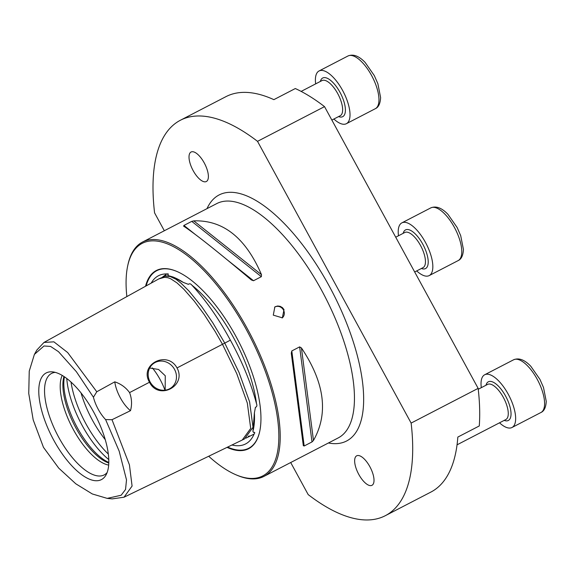 <?xml version="1.0" encoding="UTF-8"?>
<svg xmlns="http://www.w3.org/2000/svg" width="575" height="575" viewBox="0 0 575 575"><rect width="100%" height="100%" fill="white"/><g stroke="black" fill="none" stroke-linecap="round" stroke-linejoin="round"><path stroke-width="0.86" d="M374.016 480.384A16.617 6.706 62.6 0 1 368.561 485.163A16.617 6.706 62.6 0 1 354.638 460.74A16.617 6.706 62.6 0 1 354.847 458.685A16.617 6.706 62.6 0 1 365.355 460.158A16.617 6.706 62.6 0 1 374.016 480.384M481.304 387.665A29.692 11.982 62.6 0 1 481.023 383.575A29.692 11.982 62.6 0 1 484.682 374.763A29.692 11.982 62.6 0 1 504.023 387.435A29.692 11.982 62.6 0 1 515.653 418.686A29.692 11.982 62.6 0 1 512.002 427.498A29.692 11.982 62.6 0 1 499.517 422.812M208.387 176.59A16.617 6.706 62.6 0 1 202.932 181.369A16.617 6.706 62.6 0 1 189.01 156.946A16.617 6.706 62.6 0 1 189.211 154.891A16.617 6.706 62.6 0 1 199.719 156.364A16.617 6.706 62.6 0 1 208.387 176.59M315.668 83.871A29.692 11.982 62.6 0 1 315.395 79.788A29.692 11.982 62.6 0 1 319.046 70.977A29.692 11.982 62.6 0 1 338.387 83.641A29.692 11.982 62.6 0 1 350.017 114.892A29.692 11.982 62.6 0 1 346.366 123.704A29.692 11.982 62.6 0 1 333.881 119.025M398.489 235.764A29.692 11.982 62.6 0 1 398.209 231.682A29.692 11.982 62.6 0 1 401.868 222.87A29.692 11.982 62.6 0 1 421.202 235.534A29.692 11.982 62.6 0 1 432.838 266.786A29.692 11.982 62.6 0 1 429.18 275.598A29.692 11.982 62.6 0 1 416.702 270.918M164.328 230.755L154.574 212.858A222.69 89.865 62.6 0 1 176.374 122.676A222.69 89.865 62.6 0 1 180.413 120.24A222.69 89.865 62.6 0 1 257.521 141.342L324.53 106.627L478.141 388.369A222.69 89.865 62.6 0 1 479.277 425.96L457.837 437.065A222.69 89.865 -117.4 0 1 434.894 489.663A222.69 89.865 62.6 0 1 430.862 492.092L385.293 515.703A222.69 89.865 -117.4 0 0 389.332 513.267A222.69 89.865 62.6 0 0 411.132 423.085L257.521 141.342M180.413 120.24L225.975 96.636A222.69 89.865 -117.4 0 1 273.865 99.647L295.313 88.536A222.69 89.865 62.6 0 1 324.53 106.627M151.203 283.108A94.71 38.216 -117.4 0 1 152.023 281.757A94.71 38.216 -117.4 0 1 166.808 273.93C168.497 273.686 168.777 274.045 167.648 275.001L168.001 275.526L173.125 277.028L183.296 282.411L188.399 284.345C189.563 283.403 190.749 283.705 191.957 285.25A94.71 38.216 -117.4 0 1 233.651 337.877A94.71 38.216 62.6 0 1 256.486 403.607C257.226 405.627 256.874 406.856 255.437 407.294L254.402 412.821L252.914 431.473M252.95 431.343L253.474 432.414C254.912 432.019 255.12 432.565 254.107 434.053A94.71 38.216 62.6 0 1 236.979 445.733A94.71 38.216 62.6 0 1 231.926 445.007M124.028 497.21L132.085 486.062L129.425 464.837L112.003 419.707L105.613 419.585A23.093 9.322 -117.4 0 1 98.239 409.299A23.093 9.322 62.6 0 1 93.43 397.239L76.36 371.687L58.499 351.692L50.607 346.438L44.016 345.978L34.392 354.408L29.239 371.141L28.75 393.465L33.192 419.879L43.47 447.35L58.743 468.136L75.821 483.812L92.309 493.961L107.209 498.381L112.24 498.884L124.028 497.21L244.562 438.897L253.014 427.261L249.586 401.796L238.977 372.32L224.768 343.103L222.482 344.288L215.151 331.488L204.132 314.417L194.163 300.991L183.856 289.239L177.014 282.922L170.667 278.746L167.857 277.711L164.579 277.308L158.873 278.868L164.953 276.252L170.099 276.474L175.813 279.155L180.881 283.051L188.959 291.015L201.516 306.382L212.779 322.776L224.768 343.103L230.367 340.163C218.845 318.794 206.044 300.488 191.957 285.25M149.493 382.238C158.643 400.789 186.961 385.976 177.014 367.928C167.26 349.887 138.884 364.557 149.493 382.238L129.569 392.596C125.803 387.457 120.872 383.87 114.784 381.836L96.772 391.769L93.43 397.239M112.003 419.707L130.503 410.672C132.149 404.556 131.833 398.533 129.569 392.596M34.392 354.408L36.879 350.01L43.959 342.463L53.877 341.83L67.677 352.561L96.772 391.769M167.648 275.001L168.001 275.526M145.547 286.242A100.337 40.494 62.6 0 1 176.877 271.45A100.337 40.494 62.6 0 1 235.937 336.368A100.337 40.494 -117.4 0 1 259.728 431.372A100.337 40.494 -117.4 0 1 227.046 447.372M126.859 296.585A130.978 52.857 62.6 0 1 127.672 265.981A130.978 52.857 62.6 0 1 246.158 329.259A130.978 52.857 62.6 0 1 235.822 474.727A130.978 52.857 62.6 0 1 208.689 456.248M235.822 474.727L236.878 475.18A131.963 53.252 -117.4 0 0 263.954 476.387A131.963 53.252 -117.4 0 0 247.293 328.613A131.963 53.252 62.6 0 0 142.542 242.039A131.963 53.252 62.6 0 0 127.909 264.859L127.672 265.981M273.29 315.143L282.361 317.824L284.014 309.594L282.39 307.596L280.183 306.331L277.739 305.993L275.439 306.619L274.836 306.985L273.29 315.143M313.476 440.436C328.684 413.533 324.674 382.698 301.429 347.933L299.632 346.883L291.798 350.944L291.281 353.194L303.327 445.711L304.175 445.992L312.009 441.931L313.476 440.436L301.429 347.933M282.109 317.989A6.598 6.03 -124.8 0 0 283.461 309.975A6.598 6.03 55.2 0 0 274.591 307.165M164.982 390.188A33.817 13.649 -117.4 0 0 152.361 367.914M55.236 372.37A57.162 23.065 -117.4 0 0 54.187 372.521A57.162 23.065 -117.4 0 0 50.542 374.045A57.162 23.065 62.6 0 0 58.794 437.424A57.162 23.065 62.6 0 0 105.203 474.296A57.162 23.065 -117.4 0 0 106.404 473.311A57.162 23.065 -117.4 0 0 107.13 472.542M102.508 478.953A60.059 24.236 -117.4 0 0 105.994 475.007A60.059 24.236 -117.4 0 0 95.313 415.136A60.059 24.236 -117.4 0 0 52.555 371.874A60.059 24.236 -117.4 0 0 45.08 373.613A60.059 24.236 62.6 0 0 53.755 440.206A60.059 24.236 62.6 0 0 102.508 478.953M165.162 390.166L165.269 375.777L158.578 369.466L149.687 368.029M174.52 369.344A15.007 13.714 55.2 0 0 153.762 363.335A15.007 13.714 55.2 0 0 150.132 381.987A15.007 13.714 -124.8 0 0 170.89 387.996A15.007 13.714 -124.8 0 0 174.52 369.344M130.503 410.672A23.093 9.322 62.6 0 1 120.355 397.842A23.093 9.322 -117.4 0 1 114.784 381.836M290.698 462.53L308.186 494.601A222.69 89.865 -117.4 0 0 385.293 515.703M478.141 388.369L411.132 423.085M107.209 498.381L121.167 495.24L125.544 489.462L126.507 479.895L119.176 451.159L105.613 419.585M108.675 465.082A52.828 21.318 62.6 0 1 72.076 427.175A52.828 21.318 62.6 0 1 62.215 375.41M108.79 463.033A52.828 21.318 62.6 0 1 74.757 425.78A52.828 21.318 62.6 0 1 63.962 376.503M108.804 462.465A53.971 21.778 62.6 0 1 75.958 425.162A53.971 21.778 62.6 0 1 64.429 376.812M183.612 226.133L183.928 225.436L191.763 221.375L193.768 220.872C223.107 219.88 245.683 237.82 261.496 274.692L261.352 276.676L253.518 280.737L251.347 279.953C218.241 252.037 195.665 234.097 183.612 226.133L183.569 226.097M540.946 412.498A29.692 11.982 -117.4 0 0 544.597 403.686A29.692 11.982 -117.4 0 0 532.967 372.435A29.692 11.982 -117.4 0 0 513.626 359.77C518.902 357.607 524.623 359.77 530.79 366.246L539.932 379.363L543.504 387.5L546.25 401.372C545.919 407.395 544.151 411.103 540.946 412.498L512.002 427.498M485.983 385.236A21.771 8.79 62.6 0 1 499.855 387.694A21.771 8.79 62.6 0 1 511.038 414A21.771 8.79 62.6 0 1 504.196 420.39M457.046 444.82L505.835 419.542A19.794 7.985 -117.4 0 0 508.271 413.669A19.794 7.985 -117.4 0 0 500.516 392.833A19.794 7.985 -117.4 0 0 487.629 384.387L478.242 389.253M375.31 108.704A29.692 11.982 -117.4 0 0 378.968 99.892A29.692 11.982 -117.4 0 0 367.332 68.641A29.692 11.982 -117.4 0 0 347.997 55.976C353.273 53.813 358.994 55.976 365.154 62.459L374.303 75.577L377.876 83.706L380.614 97.577C380.291 103.601 378.522 107.309 375.31 108.704L346.366 123.704M320.354 81.449A21.771 8.79 62.6 0 1 334.219 83.9A21.771 8.79 62.6 0 1 345.402 110.213A21.771 8.79 62.6 0 1 338.56 116.596M331.861 120.074L340.206 115.747A19.794 7.985 -117.4 0 0 342.643 109.875A19.794 7.985 -117.4 0 0 334.887 89.039A19.794 7.985 -117.4 0 0 321.993 80.593L301.142 91.403M458.131 260.604A29.692 11.982 -117.4 0 0 461.783 251.792A29.692 11.982 -117.4 0 0 450.153 220.541A29.692 11.982 -117.4 0 0 430.812 207.877C436.087 205.713 441.808 207.87 447.968 214.353L457.118 227.47L460.69 235.599L463.436 249.471C463.105 255.494 461.337 259.203 458.131 260.604L429.18 275.598M403.168 233.342A21.771 8.79 62.6 0 1 417.033 235.793A21.771 8.79 62.6 0 1 428.217 262.107A21.771 8.79 62.6 0 1 421.382 268.496M414.676 271.968L423.02 267.641A19.794 7.985 -117.4 0 0 425.457 261.769A19.794 7.985 -117.4 0 0 417.702 240.932A19.794 7.985 -117.4 0 0 404.807 232.494L395.722 237.202M245.971 438.128L254.107 434.053M256.486 403.607C250.786 382.548 242.075 361.402 230.367 340.163M254.402 412.821A95.321 38.468 62.6 0 1 253.359 429.597L253.237 430.179M242.269 440.012L250.707 428.411L247.315 403.046L236.742 373.628L222.482 344.288L177.014 367.928M173.125 277.028L174.649 277.682A95.321 38.468 62.6 0 1 183.296 282.411M142.542 242.039L216.782 203.572A131.963 53.252 62.6 0 1 321.533 290.152A131.963 53.252 62.6 0 1 340.594 436.475A131.963 53.252 62.6 0 1 338.201 437.92L263.954 476.387M207.007 208.639A138.561 55.919 62.6 0 1 216.603 196.456A138.561 55.919 62.6 0 1 329.094 285.847A138.561 55.919 62.6 0 1 349.104 439.487A138.561 55.919 62.6 0 1 328.418 442.987M146.143 285.912A99.985 40.351 62.6 0 1 177.064 271.537M66.765 378.494A62.682 25.293 -117.4 0 0 108.783 459.59M71.013 382.052A62.682 25.293 -117.4 0 0 108.323 454.063M105.254 439.645A59.836 24.143 62.6 0 1 81.017 392.876M183.928 225.436L194.975 234.219M227.621 260.159L253.518 280.737M191.763 221.375L261.352 276.676M193.768 220.872L261.496 274.692M291.798 350.944L304.175 445.992M299.632 346.883L312.009 441.931M259.771 431.171A99.985 40.351 62.6 0 1 227.628 447.091M166.808 273.93L162.725 276.87M484.682 374.763L513.626 359.77M319.046 70.977L347.997 55.976M401.868 222.87L430.812 207.877M248.314 436.353L249.183 435.929M43.959 342.463L158.873 278.868M166.189 275.569L164.975 276.244"/></g></svg>
